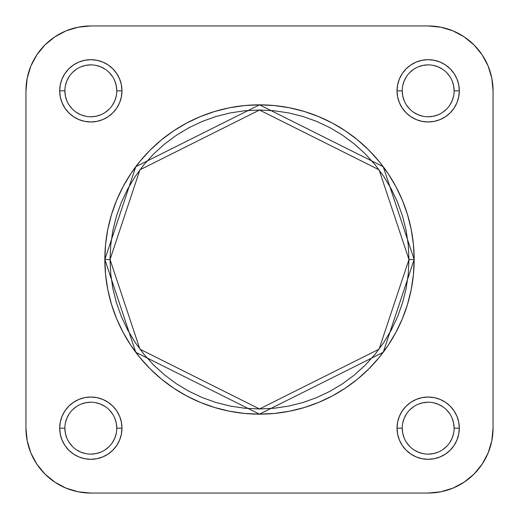 <?xml version="1.0" encoding="UTF-8"?>
<svg xmlns="http://www.w3.org/2000/svg" width="519" height="519" viewBox="0 0 519 519"><rect width="100%" height="100%" fill="white"/><g stroke="black" fill="none" stroke-linecap="round" stroke-linejoin="round"><path stroke-width="0.78" d="M116.775 428.175L121.965 428.175A31.14 31.14 0 0 1 90.825 459.315A31.14 31.14 0 0 1 59.685 428.175L60.282 434.247L62.053 440.093L64.933 445.477L68.806 450.194L73.523 454.067L78.907 456.947L84.753 458.718L90.825 459.315L96.897 458.718L102.743 456.947L108.127 454.067L112.844 450.194L116.717 445.477L119.597 440.093L121.368 434.247L121.965 428.175L121.368 422.103L119.597 416.257L116.717 410.873L112.844 406.156L108.127 402.283L102.743 399.403L96.897 397.632L90.825 397.035L84.753 397.632L78.907 399.403L73.523 402.283L68.806 406.156L64.933 410.873L62.053 416.257L60.282 422.103L59.685 428.175L64.875 428.175A25.95 25.95 0 0 0 90.825 454.125A25.95 25.95 0 0 0 116.775 428.175A25.95 25.95 0 0 0 90.825 402.225A25.95 25.95 0 0 0 64.875 428.175L59.685 428.175A31.14 31.14 0 0 1 90.825 397.035A31.14 31.14 0 0 1 121.965 428.175L116.775 428.175A25.95 25.95 0 0 1 90.825 454.125A25.95 25.95 0 0 1 64.875 428.175A25.95 25.95 0 0 1 90.825 402.225A25.95 25.95 0 0 1 116.775 428.175L116.275 423.115L114.803 418.243M116.775 90.825L121.965 90.825A31.14 31.14 0 0 1 90.825 121.965A31.14 31.14 0 0 1 59.685 90.825L60.282 96.897L62.053 102.743L64.933 108.127L68.806 112.844L73.523 116.717L78.907 119.597L84.753 121.368L90.825 121.965L96.897 121.368L102.743 119.597L108.127 116.717L112.844 112.844L116.717 108.127L119.597 102.743L121.368 96.897L121.965 90.825L121.368 84.753L119.597 78.907L116.717 73.523L112.844 68.806L108.127 64.933L102.743 62.053L96.897 60.282L90.825 59.685L84.753 60.282L78.907 62.053L73.523 64.933L68.806 68.806L64.933 73.523L62.053 78.907L60.282 84.753L59.685 90.825L64.875 90.825A25.95 25.95 0 0 0 90.825 116.775A25.95 25.95 0 0 0 116.775 90.825A25.95 25.95 0 0 0 90.825 64.875A25.95 25.95 0 0 0 64.875 90.825L59.685 90.825A31.14 31.14 0 0 1 90.825 59.685A31.14 31.14 0 0 1 121.965 90.825L116.775 90.825A25.95 25.95 0 0 1 90.825 116.775A25.95 25.95 0 0 1 64.875 90.825A25.95 25.95 0 0 1 90.825 64.875A25.95 25.95 0 0 1 116.775 90.825L116.275 85.765L114.803 80.893M454.125 428.175L459.315 428.175A31.14 31.14 0 0 1 428.175 459.315A31.14 31.14 0 0 1 397.035 428.175L397.632 434.247L399.403 440.093L402.283 445.477L406.156 450.194L410.873 454.067L416.257 456.947L422.103 458.718L428.175 459.315L434.247 458.718L440.093 456.947L445.477 454.067L450.194 450.194L454.067 445.477L456.947 440.093L458.718 434.247L459.315 428.175L458.718 422.103L456.947 416.257L454.067 410.873L450.194 406.156L445.477 402.283L440.093 399.403L434.247 397.632L428.175 397.035L422.103 397.632L416.257 399.403L410.873 402.283L406.156 406.156L402.283 410.873L399.403 416.257L397.632 422.103L397.035 428.175L402.225 428.175A25.95 25.95 0 0 0 428.175 454.125A25.95 25.95 0 0 0 454.125 428.175A25.95 25.95 0 0 0 428.175 402.225A25.95 25.95 0 0 0 402.225 428.175L397.035 428.175A31.14 31.14 0 0 1 428.175 397.035A31.14 31.14 0 0 1 459.315 428.175L454.125 428.175A25.95 25.95 0 0 1 428.175 454.125A25.95 25.95 0 0 1 402.225 428.175A25.95 25.95 0 0 1 428.175 402.225A25.95 25.95 0 0 1 454.125 428.175L453.625 423.115L452.153 418.243M454.125 90.825L459.315 90.825A31.14 31.14 0 0 1 428.175 121.965A31.14 31.14 0 0 1 397.035 90.825L397.632 96.897L399.403 102.743L402.283 108.127L406.156 112.844L410.873 116.717L416.257 119.597L422.103 121.368L428.175 121.965L434.247 121.368L440.093 119.597L445.477 116.717L450.194 112.844L454.067 108.127L456.947 102.743L458.718 96.897L459.315 90.825L458.718 84.753L456.947 78.907L454.067 73.523L450.194 68.806L445.477 64.933L440.093 62.053L434.247 60.282L428.175 59.685L422.103 60.282L416.257 62.053L410.873 64.933L406.156 68.806L402.283 73.523L399.403 78.907L397.632 84.753L397.035 90.825L402.225 90.825A25.95 25.95 0 0 0 428.175 116.775A25.95 25.95 0 0 0 454.125 90.825A25.95 25.95 0 0 0 428.175 64.875A25.95 25.95 0 0 0 402.225 90.825L397.035 90.825A31.14 31.14 0 0 1 428.175 59.685A31.14 31.14 0 0 1 459.315 90.825L454.125 90.825A25.95 25.95 0 0 1 428.175 116.775A25.95 25.95 0 0 1 402.225 90.825A25.95 25.95 0 0 1 428.175 64.875A25.95 25.95 0 0 1 454.125 90.825L453.625 85.765L452.153 80.893M408.972 259.5L379.078 349.183L259.5 408.972L139.922 349.183L110.028 259.5L104.838 259.5L135.77 352.297L259.5 414.162L383.23 352.297L414.162 259.5L408.972 259.5L408.252 274.149L406.098 288.661L402.536 302.888L397.593 316.7L391.32 329.961L383.781 342.54L375.042 354.321L365.194 365.194L354.321 375.042L342.54 383.781L329.961 391.32L316.7 397.593L302.888 402.536L288.661 406.098L274.149 408.252L259.5 408.972L244.851 408.252L230.339 406.098L216.112 402.536L202.3 397.593L189.039 391.32L176.46 383.781L164.679 375.042L153.806 365.194L143.958 354.321L135.219 342.54L127.68 329.961L121.407 316.7L116.464 302.888L112.902 288.661L110.748 274.149L110.028 259.5L110.748 244.851L112.902 230.339L116.464 216.112L121.407 202.3L127.68 189.039L135.219 176.46L143.958 164.679L153.806 153.806L164.679 143.958L176.46 135.219L189.039 127.68L202.3 121.407L216.112 116.464L230.339 112.902L244.851 110.748L259.5 110.028L274.149 110.748L288.661 112.902L302.888 116.464L316.7 121.407L329.961 127.68L342.54 135.219L354.321 143.958L365.194 153.806L375.042 164.679L383.781 176.46L391.32 189.039L397.593 202.3L402.536 216.112L406.098 230.339L408.252 244.851L408.972 259.5L414.162 259.5A154.662 154.662 0 0 1 259.5 414.162A154.662 154.662 0 0 1 104.838 259.5L105.584 274.661L107.809 289.673L111.501 304.394L116.613 318.685L123.1 332.407L130.905 345.427L139.942 357.617L150.14 368.86L161.383 379.058L173.573 388.095L186.593 395.9L200.315 402.387L214.607 407.499L229.327 411.191L244.339 413.416L259.5 414.162L274.661 413.416L289.673 411.191L304.394 407.499L318.685 402.387L332.407 395.9L345.427 388.095L357.617 379.058L368.86 368.86L379.058 357.617L388.095 345.427L395.9 332.407L402.387 318.685L407.499 304.394L411.191 289.673L413.416 274.661L414.162 259.5L413.416 244.339L411.191 229.327L407.499 214.607L402.387 200.315L395.9 186.593L388.095 173.573L379.058 161.383L368.86 150.14L357.617 139.942L345.427 130.905L332.407 123.1L318.685 116.613L304.394 111.501L289.673 107.809L274.661 105.584L259.5 104.838L244.339 105.584L229.327 107.809L214.607 111.501L200.315 116.613L186.593 123.1L173.573 130.905L161.383 139.942L150.14 150.14L139.942 161.383L130.905 173.573L123.1 186.593L116.613 200.315L111.501 214.607L107.809 229.327L105.584 244.339L104.838 259.5A154.662 154.662 0 0 1 259.5 104.838A154.662 154.662 0 0 1 414.162 259.5L383.23 166.703L259.5 104.838L135.77 166.703L104.838 259.5L110.028 259.5L139.922 169.817L259.5 110.028L379.078 169.817L408.972 259.5M428.175 25.95L440.832 27.196L453.003 30.887L464.22 36.881L474.048 44.952L482.119 54.78L488.113 65.997L491.804 78.168L493.05 90.825L493.05 428.175L491.804 440.832L488.113 453.003L482.119 464.22L474.048 474.048L464.22 482.119L453.003 488.113L440.832 491.804L428.175 493.05L90.825 493.05L78.168 491.804L65.997 488.113L54.78 482.119L44.952 474.048L36.881 464.22L30.887 453.003L27.196 440.832L25.95 428.175L25.95 90.825L27.196 78.168L30.887 65.997L36.881 54.78L44.952 44.952L54.78 36.881L65.997 30.887L78.168 27.196L90.825 25.95L428.175 25.95A64.875 64.875 0 0 1 493.05 90.825L493.05 428.175A64.875 64.875 0 0 1 428.175 493.05L440.832 491.804L428.175 493.05L90.825 493.05A64.875 64.875 0 0 1 25.95 428.175L27.196 440.832L25.95 428.175L25.95 90.825A64.875 64.875 0 0 1 90.825 25.95L428.175 25.95L440.832 27.196L453.003 30.887L440.832 27.196M27.196 440.832L30.887 453.003L36.881 464.22L30.887 453.003L36.881 464.22L44.952 474.048L54.78 482.119L65.997 488.113L78.168 491.804L65.997 488.113L54.78 482.119L65.997 488.113M464.22 482.119L474.048 474.048L464.22 482.119L453.003 488.113L464.22 482.119L474.048 474.048L482.119 464.22L488.113 453.003L491.804 440.832L488.113 453.003L482.119 464.22L474.048 474.048L482.119 464.22M493.05 90.825L491.804 78.168L493.05 90.825M482.119 54.78L474.048 44.952L482.119 54.78L488.113 65.997L482.119 54.78L474.048 44.952L464.22 36.881L453.003 30.887M90.825 25.95L78.168 27.196L90.825 25.95M54.78 36.881L44.952 44.952L54.78 36.881L65.997 30.887L54.78 36.881L44.952 44.952L36.881 54.78L30.887 65.997L27.196 78.168L30.887 65.997L36.881 54.78L30.887 65.997M402.225 428.175L402.725 433.235L404.197 438.107M406.591 442.584L409.828 446.522M413.753 449.746L418.243 452.153L423.115 453.625M428.169 454.125L433.235 453.625L438.107 452.153M442.584 449.759L446.522 446.522M449.746 442.597L452.153 438.107L453.625 433.235M449.759 413.766L446.522 409.828M442.597 406.604L438.107 404.197L433.235 402.725M428.181 402.225L423.115 402.725L418.243 404.197M413.766 406.591L409.828 409.828M406.604 413.753L404.197 418.243L402.725 423.115M64.875 428.175L65.375 433.235L66.847 438.107M69.241 442.584L72.478 446.522M76.403 449.746L80.893 452.153L85.765 453.625M90.819 454.125L95.885 453.625L100.757 452.153M105.234 449.759L109.172 446.522M112.396 442.597L114.803 438.107L116.275 433.235M112.409 413.766L109.172 409.828M105.247 406.604L100.757 404.197L95.885 402.725M90.831 402.225L85.765 402.725L80.893 404.197M76.416 406.591L72.478 409.828M69.254 413.753L66.847 418.243L65.375 423.115M64.875 90.825L65.375 95.885L66.847 100.757M69.241 105.234L72.478 109.172M76.403 112.396L80.893 114.803L85.765 116.275M90.819 116.775L95.885 116.275L100.757 114.803M105.234 112.409L109.172 109.172M112.396 105.247L114.803 100.757L116.275 95.885M112.409 76.416L109.172 72.478M105.247 69.254L100.757 66.847L95.885 65.375M90.831 64.875L85.765 65.375L80.893 66.847M76.416 69.241L72.478 72.478M69.254 76.403L66.847 80.893L65.375 85.765M402.225 90.825L402.725 95.885L404.197 100.757M406.591 105.234L409.828 109.172M413.753 112.396L418.243 114.803L423.115 116.275M428.169 116.775L433.235 116.275L438.107 114.803M442.584 112.409L446.522 109.172M449.746 105.247L452.153 100.757L453.625 95.885M449.759 76.416L446.522 72.478M442.597 69.254L438.107 66.847L433.235 65.375M428.181 64.875L423.115 65.375L418.243 66.847M413.766 69.241L409.828 72.478M406.604 76.403L404.197 80.893L402.725 85.765M44.952 44.952L36.881 54.78L44.952 44.952M36.881 464.22L44.952 474.048L54.78 482.119L44.952 474.048L36.881 464.22M474.048 44.952L464.22 36.881L474.048 44.952M493.05 428.175L491.804 440.832M453.003 488.113L440.832 491.804M90.825 493.05L78.168 491.804M25.95 90.825L27.196 78.168M65.997 30.887L78.168 27.196M488.113 65.997L491.804 78.168"/></g></svg>
